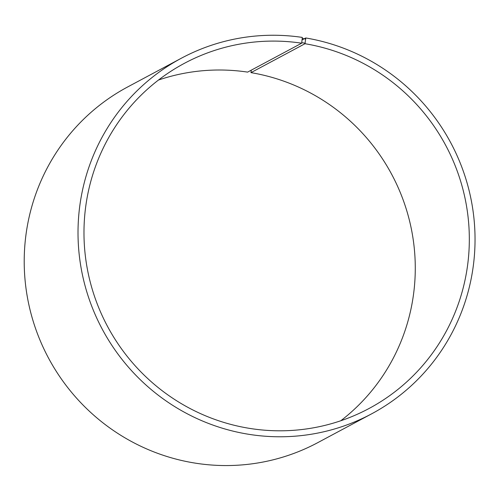<?xml version="1.0" encoding="UTF-8"?>
<svg xmlns="http://www.w3.org/2000/svg" width="500" height="500" viewBox="0 0 500 500"><rect width="100%" height="100%" fill="white"/><g stroke="black" fill="none" stroke-linecap="round" stroke-linejoin="round"><path stroke-width="0.75" d="M302.194 39.862L305.75 37.962L305.012 43.719L250.963 72.638A195.725 191.794 -118.1 0 1 408.988 218.663A195.725 191.794 -118.1 0 1 340.775 420.763M305.012 43.719A195.725 191.794 -118.1 0 1 466.35 205.062A195.725 191.794 -118.1 0 1 368.988 408.519A195.725 191.794 -118.1 0 1 107.537 326.425A195.725 191.794 -118.1 0 1 184.312 63.369A195.725 191.794 -118.1 0 1 301.681 43.194L247.631 72.112A195.725 191.794 -118.1 0 0 158.475 80.044M250.963 72.638L251.25 70.175M305.75 37.962A201.656 197.606 -118.1 0 1 471.975 204.194A201.656 197.606 -118.1 0 1 371.656 413.819L317.856 442.6A201.656 197.606 -118.1 0 1 48.487 358.019A201.656 197.606 -118.1 0 1 127.594 86.988L181.394 58.206A201.656 197.606 -118.1 0 1 302.319 37.419L301.681 43.194M371.656 413.819A201.656 197.606 -118.1 0 1 102.287 329.231A201.656 197.606 -118.1 0 1 181.394 58.206M305.788 39.019L302.375 38.475M305.169 43.212L301.825 42.681"/></g></svg>
